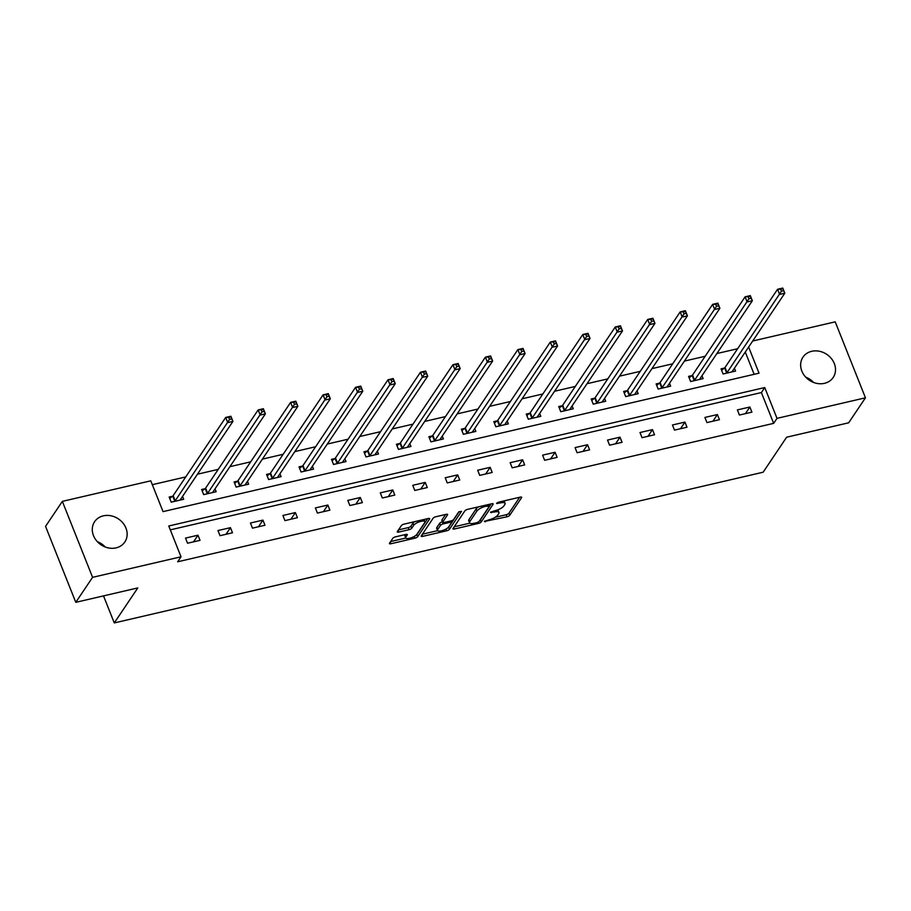 <?xml version="1.0" encoding="UTF-8"?>
<svg xmlns="http://www.w3.org/2000/svg" width="911" height="911" viewBox="0 0 911 911"><rect width="100%" height="100%" fill="white"/><g stroke="black" fill="none" stroke-linecap="round" stroke-linejoin="round"><path stroke-width="1.37" d="M484.345 521.468L507.017 516.776A2.289 0.74 158.3 0 0 509.716 515.319L521.582 497.657A2.289 0.74 158.3 0 0 521.673 497.281A2.289 0.74 158.3 0 0 520.204 497.144L498.499 502.189L496.552 503.476L500.39 502.918A7.334 2.369 158.3 0 1 505.081 503.339A7.334 2.369 158.3 0 1 504.808 504.535L503.817 506.004A7.334 2.369 158.3 0 1 495.174 510.661L490.471 512.335L494.252 512.039A7.334 2.369 158.3 0 1 498.955 512.472A7.334 2.369 158.3 0 1 498.681 513.667L497.691 515.136A7.334 2.369 158.3 0 1 489.036 519.794L484.345 521.468M97.386 541.715A18.209 15.601 -146.1 0 1 105.255 546.999M103.342 515.842A18.209 15.601 -146.1 0 1 122.928 523.005A18.209 15.601 -146.1 0 1 124.83 542.011A18.209 15.601 -146.1 0 1 116.084 547.875A18.209 15.601 -146.1 0 1 96.509 540.713A18.209 15.601 -146.1 0 1 94.607 521.707A18.209 15.601 -146.1 0 1 103.342 515.842M805.745 377.177A18.209 15.601 -146.1 0 1 813.614 382.461M811.701 351.304A18.209 15.601 -146.1 0 1 831.287 358.456A18.209 15.601 -146.1 0 1 833.189 377.473A18.209 15.601 -146.1 0 1 824.455 383.337A18.209 15.601 -146.1 0 1 804.868 376.175A18.209 15.601 -146.1 0 1 802.967 357.158A18.209 15.601 -146.1 0 1 811.701 351.304M395.545 536.83A2.289 0.74 158.3 0 0 392.835 538.287L389.509 543.241A2.289 0.74 158.3 0 0 389.418 543.616A2.289 0.74 158.3 0 0 390.887 543.753L414.995 538.15A2.289 0.74 158.3 0 0 417.693 536.693L429.559 519.031A2.289 0.74 158.3 0 0 429.65 518.655A2.289 0.74 158.3 0 0 428.181 518.518L404.074 524.121A2.289 0.74 158.3 0 0 401.375 525.579L397.355 531.568A2.289 0.74 158.3 0 0 397.264 531.933A2.289 0.74 158.3 0 0 398.733 532.07L409.05 529.678A2.289 0.74 158.3 0 0 411.749 528.221L413.753 525.248A6.126 1.97 158.3 0 1 419.743 521.696A6.126 1.97 158.3 0 1 424.913 521.718A6.126 1.97 158.3 0 1 424.674 522.709L416.862 534.347A6.126 1.97 158.3 0 1 410.872 537.9A6.126 1.97 158.3 0 1 405.702 537.877A6.126 1.97 158.3 0 1 405.93 536.886L407.24 534.939A2.289 0.74 158.3 0 0 407.319 534.575A2.289 0.74 158.3 0 0 405.85 534.438L395.545 536.83M752.691 341.01L835.216 321.845L865.45 397.811L848.653 422.806L786.637 437.212L763.133 472.217L114.285 622.93L137.8 587.925L75.784 602.33L92.58 577.335L62.347 501.369L150.782 480.826L163.046 511.618L759.034 373.18L748.637 347.057M865.45 397.811L777.003 418.354L764.75 387.551L168.763 525.989L181.016 556.792L92.58 577.335M181.016 556.792L177.656 561.791L773.655 423.353L777.003 418.354M453.029 528.494A2.289 0.74 158.3 0 0 452.949 528.858A2.289 0.74 158.3 0 0 454.418 528.995L478.514 523.404A2.289 0.74 158.3 0 0 481.224 521.946L493.09 504.273A2.289 0.74 158.3 0 0 493.181 503.897A2.289 0.74 158.3 0 0 491.712 503.772L467.605 509.363A2.289 0.74 158.3 0 0 464.906 510.82L453.029 528.494M446.754 530.771L422.658 536.374A2.289 0.74 158.3 0 1 421.178 536.237A2.289 0.74 158.3 0 1 421.269 535.873L433.135 518.2A2.289 0.74 158.3 0 1 435.845 516.742L446.162 514.351A2.289 0.74 158.3 0 1 447.631 514.487A2.289 0.74 158.3 0 1 447.54 514.852L442.723 522.026A2.289 0.74 158.3 0 0 442.644 522.39A2.289 0.74 158.3 0 0 444.112 522.527L450.956 520.933A2.289 0.74 158.3 0 0 453.655 519.486L458.666 512.028L461.524 511.356L449.453 529.325A2.289 0.74 158.3 0 1 446.754 530.771L446.048 529.018M103.524 595.896L114.285 622.93M773.655 423.353L761.391 392.55L170.3 529.86M749.867 407.012L737.386 409.904L739.425 415.04L751.905 412.136L749.867 407.012L745.403 413.651M717.401 414.551L704.92 417.443L706.959 422.579L719.451 419.686L717.401 414.551L712.937 421.189M684.947 422.089L672.455 424.993L674.493 430.117L686.985 427.225L684.947 422.089L680.483 428.728M652.481 429.628L639.989 432.531L642.039 437.667L654.519 434.763L652.481 429.628L648.017 436.278M620.015 437.166L607.535 440.07L609.573 445.206L622.054 442.302L620.015 437.166L615.551 443.816M587.549 444.716L575.069 447.608L577.107 452.744L589.599 449.84L587.549 444.716L583.086 451.355M555.084 452.255L542.603 455.147L544.641 460.283L557.133 457.379L555.084 452.255L550.62 458.893M522.629 459.793L510.137 462.697L512.187 467.821L524.668 464.929L522.629 459.793L518.165 466.432M490.164 467.332L477.671 470.235L479.721 475.371L492.202 472.467L490.164 467.332L485.7 473.982M457.698 474.87L445.217 477.774L447.255 482.91L459.748 480.006L457.698 474.87L453.234 481.52M425.232 482.409L412.751 485.312L414.79 490.448L427.282 487.544L425.232 482.409L420.768 489.059M392.778 489.959L380.286 492.851L382.335 497.987L394.816 495.083L392.778 489.959L388.314 496.597M360.312 497.497L347.82 500.401L349.87 505.525L362.35 502.633L360.312 497.497L355.848 504.136M327.846 505.036L315.365 507.939L317.404 513.064L329.884 510.171L327.846 505.036L323.382 511.686M295.38 512.574L282.9 515.478L284.938 520.614L297.43 517.71L295.38 512.574L290.916 519.224M262.926 520.113L250.434 523.016L252.472 528.152L264.964 525.248L262.926 520.113L258.462 526.763M230.46 527.663L217.968 530.555L220.018 535.691L232.499 532.787L230.46 527.663L225.996 534.301M197.994 535.201L185.514 538.094L187.552 543.229L200.033 540.337L197.994 535.201L193.531 541.84M737.625 348.731L716.877 353.548M705.16 356.269L684.412 361.086M672.705 363.808L651.946 368.625M640.239 371.346L619.48 376.175M607.774 378.885L587.026 383.713M575.308 386.435L554.56 391.252M542.854 393.973L522.094 398.79M510.388 401.512L489.628 406.329M477.922 409.05L457.174 413.879M445.456 416.589L424.708 421.417M413.002 424.139L392.242 428.956M380.536 431.677L359.777 436.494M348.07 439.216L327.311 444.033M315.605 446.754L294.857 451.583M283.139 454.293L262.391 459.121M250.684 461.843L229.925 466.66M218.219 469.381L197.459 474.198M185.753 476.92L152.319 484.686M754.137 374.319L745.278 352.056M724.404 368.055L721.045 368.841L723.083 373.977L735.564 371.073L734.425 368.203M691.95 375.605L688.579 376.38L690.618 381.515L703.11 378.612L701.96 375.742M659.484 383.144L656.114 383.93L658.152 389.054L670.644 386.162L669.494 383.28M627.019 390.682L623.648 391.468L625.698 396.592L638.178 393.7L637.04 390.83M594.553 398.221L591.182 399.007L593.232 404.142L605.713 401.239L604.574 398.369M562.098 405.759L558.728 406.545L560.766 411.681L573.258 408.777L572.108 405.907M529.633 413.309L526.262 414.084L528.3 419.219L540.792 416.316L539.642 413.446M497.167 420.848L493.796 421.622L495.846 426.758L508.327 423.866L507.188 420.984M464.701 428.386L461.33 429.172L463.38 434.296L475.861 431.404L474.722 428.523M432.235 435.925L428.876 436.711L430.914 441.846L443.395 438.943L442.256 436.073M399.781 443.463L396.41 444.249L398.449 449.385L410.941 446.481L409.791 443.611M367.315 451.013L363.945 451.788L365.983 456.923L378.475 454.02L377.336 451.15M334.849 458.552L331.479 459.326L333.528 464.462L346.009 461.558L344.87 458.688M302.384 466.09L299.024 466.876L301.063 472L313.543 469.108L312.405 466.227M269.929 473.629L266.559 474.415L268.597 479.55L281.089 476.647L279.939 473.777M237.464 481.167L234.093 481.953L236.131 487.089L248.623 484.185L247.473 481.315M204.998 488.706L201.627 489.492L203.677 494.627L216.158 491.724L215.019 488.854M172.532 496.256L169.161 497.03L171.211 502.166L183.692 499.262L182.553 496.393M75.784 602.33L45.55 526.364L62.347 501.369M761.391 392.55L764.75 387.551M498.955 512.472L498.135 510.422A7.334 2.369 158.3 0 0 497.634 509.921M505.081 503.339L504.273 501.289A7.334 2.369 158.3 0 0 503.977 500.913M495.174 517.289L506.197 514.726A2.289 0.74 158.3 0 0 508.896 513.269L519.646 497.281M479.824 520.42A2.289 0.74 158.3 0 0 480.404 519.885L491.143 503.897M454.156 526.809L469.825 523.176M477.193 522.55L479.084 521.525L489.503 506.015L485.574 506.357A7.334 2.369 158.3 0 0 476.931 511.014L469.803 521.616A7.334 2.369 158.3 0 0 469.529 522.8A7.334 2.369 158.3 0 0 474.232 523.233L477.193 522.55M478.628 506.812A7.334 2.369 158.3 0 0 476.111 508.953L476.931 511.014M469.529 522.8L468.709 520.75A7.334 2.369 158.3 0 1 468.994 519.555L476.111 508.953M437.622 530.657L422.397 534.188M445.593 514.476L441.903 519.965A2.289 0.74 158.3 0 0 441.824 520.34L442.644 522.39M459.19 511.572L448.645 527.264L449.453 529.325M437.735 529.45A6.126 1.97 158.3 0 0 437.496 530.453A6.126 1.97 158.3 0 0 442.666 530.475A6.126 1.97 158.3 0 0 448.656 526.922L451.412 522.823A2.289 0.74 158.3 0 0 451.503 522.447A2.289 0.74 158.3 0 0 450.034 522.31L443.19 523.905A2.289 0.74 158.3 0 0 440.48 525.362L437.735 529.45L436.916 527.401A6.126 1.97 158.3 0 0 436.688 528.403L437.496 530.453M436.916 527.401L439.671 523.301A2.289 0.74 158.3 0 1 442.37 521.844L442.416 521.832M447.221 528.278A2.289 0.74 158.3 0 0 448.645 527.264M405.702 537.877L404.883 535.827A6.126 1.97 158.3 0 1 405.122 534.825L405.293 534.563M424.913 521.718L424.093 519.657A6.126 1.97 158.3 0 0 423.991 519.498M414.596 521.673A6.126 1.97 158.3 0 0 412.934 523.199L413.753 525.248M398.483 529.895L408.23 527.628A2.289 0.74 158.3 0 0 410.941 526.171L412.934 523.199M415.553 535.611A2.289 0.74 158.3 0 0 416.874 534.643L427.623 518.655M390.637 541.567L405.805 538.048M732.205 371.859L732.171 371.745A2.334 0.752 -21.7 0 1 732.273 371.403L784.815 293.205L779.611 294.412L777.573 289.277L725.031 367.475A2.334 0.752 -21.7 0 1 724.632 367.885L721.614 370.276M780.613 289.163L777.573 289.277L782.765 288.07L784.815 293.205L782.697 288.673L780.613 289.163L781.433 291.213L783.517 290.723M781.433 291.213L727.069 372.61A2.334 0.752 -21.7 0 1 726.671 373.02L726.454 373.191M782.697 288.673L782.765 288.07M699.739 379.397L699.716 379.283A2.334 0.752 -21.7 0 1 699.819 378.942L752.349 300.744L747.145 301.951L745.107 296.815L692.565 375.013A2.334 0.752 -21.7 0 1 692.166 375.423L689.149 377.814M748.147 296.701L745.107 296.815L750.311 295.608L752.349 300.744L750.231 296.212L748.147 296.701L748.967 298.751L751.051 298.273M748.967 298.751L694.615 380.149A2.334 0.752 -21.7 0 1 694.205 380.559L693.988 380.73M750.231 296.212L750.311 295.608M667.273 386.936L667.251 386.822A2.334 0.752 -21.7 0 1 667.353 386.48L719.884 308.282L714.679 309.489L712.641 304.365L660.111 382.563A2.334 0.752 -21.7 0 1 659.701 382.962L656.683 385.353M715.693 304.24L712.641 304.365L717.845 303.158L719.884 308.282L717.766 303.75L715.693 304.24L716.501 306.29L718.585 305.811M716.501 306.29L662.149 387.687A2.334 0.752 -21.7 0 1 661.75 388.097L661.523 388.28M717.766 303.75L717.845 303.158M634.808 394.474L634.785 394.361A2.334 0.752 -21.7 0 1 634.887 394.019L687.418 315.821L682.225 317.039L680.175 311.904L627.645 390.102A2.334 0.752 -21.7 0 1 627.235 390.512L624.217 392.892M683.227 311.778L680.175 311.904L685.379 310.697L687.418 315.821L685.311 311.3L683.227 311.778L684.047 313.828L686.12 313.35M684.047 313.828L629.683 395.237A2.334 0.752 -21.7 0 1 629.285 395.636L629.057 395.818M685.311 311.3L685.379 310.697M602.353 402.024L602.319 401.899A2.334 0.752 -21.7 0 1 602.422 401.569L654.963 323.371L649.759 324.578L647.71 319.442L595.179 397.64A2.334 0.752 -21.7 0 1 594.781 398.05L591.763 400.441M650.761 319.317L647.71 319.442L652.914 318.235L654.963 323.371L652.845 318.839L650.761 319.317L651.581 321.378L653.654 320.888M651.581 321.378L597.217 402.776A2.334 0.752 -21.7 0 1 596.819 403.186L596.603 403.357M652.845 318.839L652.914 318.235M569.887 409.563L569.865 409.438A2.334 0.752 -21.7 0 1 569.956 409.107L622.498 330.909L617.294 332.116L615.255 326.981L562.713 405.179A2.334 0.752 -21.7 0 1 562.315 405.589L559.297 407.98M618.296 326.855L615.255 326.981L620.459 325.774L622.498 330.909L620.38 326.377L618.296 326.855L619.116 328.917L621.2 328.427M619.116 328.917L564.763 410.314A2.334 0.752 -21.7 0 1 564.353 410.724L564.137 410.895M620.38 326.377L620.459 325.774M537.422 417.101L537.399 416.987A2.334 0.752 -21.7 0 1 537.501 416.646L590.032 338.448L584.828 339.655L582.789 334.519L530.248 412.717A2.334 0.752 -21.7 0 1 529.849 413.127L526.831 415.518M585.83 334.405L582.789 334.519L587.994 333.312L590.032 338.448L587.914 333.916L585.83 334.405L586.65 336.455L588.734 335.965M586.65 336.455L532.297 417.853A2.334 0.752 -21.7 0 1 531.899 418.263L531.671 418.434M587.914 333.916L587.994 333.312M504.956 424.64L504.933 424.526A2.334 0.752 -21.7 0 1 505.036 424.184L557.566 345.986L552.373 347.193L550.324 342.069L497.793 420.267A2.334 0.752 -21.7 0 1 497.383 420.666L494.366 423.057M553.376 341.944L550.324 342.069L555.528 340.851L557.566 345.986L555.448 341.454L553.376 341.944L554.184 343.994L556.268 343.515M554.184 343.994L499.832 425.391A2.334 0.752 -21.7 0 1 499.433 425.801L499.205 425.984M555.448 341.454L555.528 340.851M472.49 432.178L472.467 432.065A2.334 0.752 -21.7 0 1 472.57 431.723L525.112 353.525L519.908 354.743L517.858 349.608L465.327 427.806A2.334 0.752 -21.7 0 1 464.929 428.216L461.9 430.596M520.91 349.482L517.858 349.608L523.062 348.401L525.112 353.525L522.994 349.004L520.91 349.482L521.73 351.532L523.802 351.054M521.73 351.532L467.366 432.93A2.334 0.752 -21.7 0 1 466.967 433.34L466.751 433.522M522.994 349.004L523.062 348.401M440.036 439.728L440.013 439.603A2.334 0.752 -21.7 0 1 440.104 439.273L492.646 361.075L487.442 362.282L485.404 357.146L432.862 435.344A2.334 0.752 -21.7 0 1 432.463 435.754L429.445 438.145M488.444 357.021L485.404 357.146L490.596 355.939L492.646 361.075L490.528 356.543L488.444 357.021L489.264 359.082L491.348 358.592M489.264 359.082L434.9 440.48A2.334 0.752 -21.7 0 1 434.501 440.89L434.285 441.061M490.528 356.543L490.596 355.939M407.57 447.267L407.547 447.142A2.334 0.752 -21.7 0 1 407.65 446.811L460.18 368.613L454.976 369.82L452.938 364.685L400.396 442.883A2.334 0.752 -21.7 0 1 399.997 443.293L396.98 445.684M455.978 364.559L452.938 364.685L458.142 363.478L460.18 368.613L458.062 364.081L455.978 364.559L456.798 366.621L458.882 366.131M456.798 366.621L402.446 448.018A2.334 0.752 -21.7 0 1 402.036 448.428L401.819 448.599M458.062 364.081L458.142 363.478M375.104 454.805L375.081 454.691A2.334 0.752 -21.7 0 1 375.184 454.35L427.714 376.152L422.51 377.359L420.472 372.223L367.942 450.421A2.334 0.752 -21.7 0 1 367.532 450.831L364.514 453.222M423.524 372.109L420.472 372.223L425.676 371.016L427.714 376.152L425.596 371.62L423.524 372.109L424.332 374.159L426.416 373.669M424.332 374.159L369.98 455.557A2.334 0.752 -21.7 0 1 369.581 455.967L369.354 456.138M425.596 371.62L425.676 371.016M342.638 462.344L342.616 462.23A2.334 0.752 -21.7 0 1 342.718 461.888L395.26 383.69L390.056 384.897L388.006 379.773L335.476 457.96A2.334 0.752 -21.7 0 1 335.077 458.37L332.048 460.761M391.058 379.648L388.006 379.773L393.21 378.555L395.26 383.69L393.142 379.158L391.058 379.648L391.878 381.698L393.951 381.219M391.878 381.698L337.514 463.095A2.334 0.752 -21.7 0 1 337.116 463.505L336.899 463.676M393.142 379.158L393.21 378.555M310.184 469.882L310.15 469.769A2.334 0.752 -21.7 0 1 310.252 469.427L362.794 391.229L357.59 392.436L355.552 387.312L303.01 465.51A2.334 0.752 -21.7 0 1 302.611 465.908L299.594 468.3M358.592 387.186L355.552 387.312L360.745 386.105L362.794 391.229L360.676 386.708L358.592 387.186L359.412 389.236L361.496 388.758M359.412 389.236L305.048 470.634A2.334 0.752 -21.7 0 1 304.65 471.044L304.433 471.226M360.676 386.708L360.745 386.105M277.718 477.432L277.696 477.307A2.334 0.752 -21.7 0 1 277.798 476.965L330.329 398.779L325.125 399.986L323.086 394.85L270.544 473.048A2.334 0.752 -21.7 0 1 270.146 473.458L267.128 475.849M326.127 394.725L323.086 394.85L328.29 393.643L330.329 398.779L328.211 394.247L326.127 394.725L326.947 396.775L329.03 396.296M326.947 396.775L272.594 478.184A2.334 0.752 -21.7 0 1 272.184 478.582L271.968 478.765M328.211 394.247L328.29 393.643M245.253 484.971L245.23 484.846A2.334 0.752 -21.7 0 1 245.332 484.515L297.863 406.317L292.659 407.524L290.62 402.389L238.078 480.587A2.334 0.752 -21.7 0 1 237.68 480.997L234.662 483.388M293.672 402.263L290.62 402.389L295.824 401.182L297.863 406.317L295.745 401.785L293.672 402.263L294.481 404.325L296.565 403.835M294.481 404.325L240.128 485.722A2.334 0.752 -21.7 0 1 239.73 486.132L239.502 486.303M295.745 401.785L295.824 401.182M212.787 492.509L212.764 492.395A2.334 0.752 -21.7 0 1 212.867 492.054L265.397 413.856L260.204 415.063L258.155 409.927L205.624 488.125A2.334 0.752 -21.7 0 1 205.214 488.535L202.196 490.927M261.206 409.813L258.155 409.927L263.359 408.72L265.397 413.856L263.279 409.324L261.206 409.813L262.026 411.863L264.099 411.373M262.026 411.863L207.662 493.261A2.334 0.752 -21.7 0 1 207.264 493.671L207.036 493.842M263.279 409.324L263.359 408.72M180.332 500.048L180.298 499.934A2.334 0.752 -21.7 0 1 180.401 499.592L232.943 421.394L227.739 422.602L225.689 417.466L173.158 495.664A2.334 0.752 -21.7 0 1 172.76 496.074L169.742 498.465M228.741 417.352L225.689 417.466L230.893 416.259L232.943 421.394L230.825 416.862L228.741 417.352L229.561 419.402L231.633 418.923M229.561 419.402L175.197 500.799A2.334 0.752 -21.7 0 1 174.798 501.209L174.582 501.38M230.825 416.862L230.893 416.259M484.959 520.955L485.312 521.821M497.224 502.69L497.577 503.567M491.097 511.823L491.439 512.688M493.83 510.98L494.252 512.039M499.957 501.847L500.39 502.918M521.354 497.076L521.582 497.657M508.896 513.269L509.716 515.319M506.197 514.726L507.017 516.776M492.862 503.692L493.09 504.273M480.404 519.885L481.224 521.946M478.059 522.254L478.514 523.404M453.769 527.389L454.418 528.995M488.114 504.603L488.535 505.662M485.153 505.286L485.574 506.357M468.994 519.555L469.803 521.616M422.009 534.768L422.658 536.374M447.312 514.271L447.54 514.852M441.903 519.965L442.723 522.026M449.601 521.251L450.034 522.31M442.37 521.844L443.19 523.905M439.671 523.301L440.48 525.362M407.001 534.358L407.24 534.939M405.122 534.825L405.93 536.886M410.941 526.171L411.749 528.221M408.23 527.628L409.05 529.678M398.096 530.464L398.733 532.07M429.332 518.45L429.559 519.031M416.874 534.643L417.693 536.693M414.3 536.42L414.995 538.15M390.25 542.136L390.887 543.753M725.031 367.475L727.069 372.61M724.632 367.885L726.671 373.02M692.565 375.013L694.615 380.149M692.166 375.423L694.205 380.559M660.111 382.563L662.149 387.687M659.701 382.962L661.75 388.097M627.645 390.102L629.683 395.237M627.235 390.512L629.285 395.636M595.179 397.64L597.217 402.776M594.781 398.05L596.819 403.186M562.713 405.179L564.763 410.314M562.315 405.589L564.353 410.724M530.248 412.717L532.297 417.853M529.849 413.127L531.899 418.263M497.793 420.267L499.832 425.391M497.383 420.666L499.433 425.801M465.327 427.806L467.366 432.93M464.929 428.216L466.967 433.34M432.862 435.344L434.9 440.48M432.463 435.754L434.501 440.89M400.396 442.883L402.446 448.018M399.997 443.293L402.036 448.428M367.942 450.421L369.98 455.557M367.532 450.831L369.581 455.967M335.476 457.96L337.514 463.095M335.077 458.37L337.116 463.505M303.01 465.51L305.048 470.634M302.611 465.908L304.65 471.044M270.544 473.048L272.594 478.184M270.146 473.458L272.184 478.582M238.078 480.587L240.128 485.722M237.68 480.997L239.73 486.132M205.624 488.125L207.662 493.261M205.214 488.535L207.264 493.671M173.158 495.664L175.197 500.799M172.76 496.074L174.798 501.209M489.025 504.387L489.56 505.753M450.899 520.944L451.503 522.447"/></g></svg>

